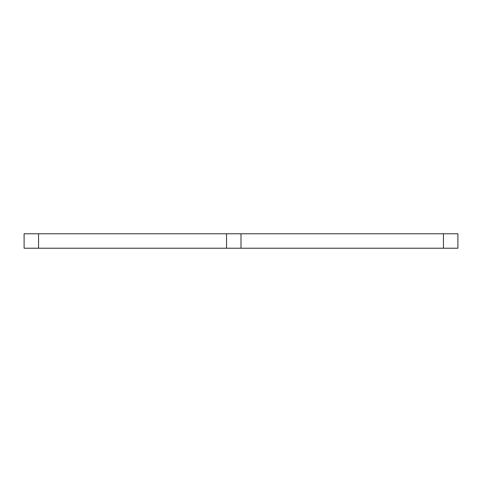 <?xml version="1.0" encoding="UTF-8"?>
<svg xmlns="http://www.w3.org/2000/svg" width="482" height="482" viewBox="0 0 482 482"><rect width="100%" height="100%" fill="white"/><g stroke="black" fill="none" stroke-linecap="round" stroke-linejoin="round"><path stroke-width="0.72" d="M38.56 233.77L38.56 248.23L24.1 248.23L24.1 233.77L241 233.77L241 248.23L443.44 248.23L443.44 233.77L457.9 233.77L457.9 248.23L443.44 248.23M38.56 248.23L226.54 248.23L226.54 233.77M241 233.77L443.44 233.77M241 248.23L226.54 248.23"/></g></svg>
